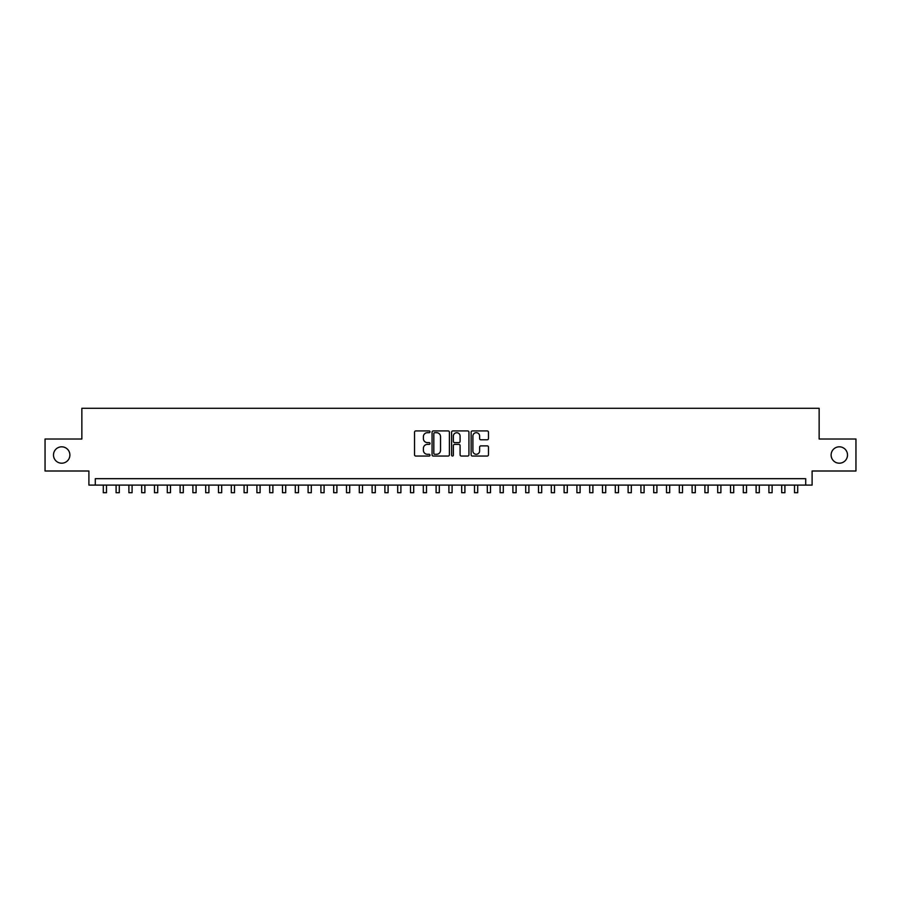 <?xml version="1.0" encoding="UTF-8"?>
<svg xmlns="http://www.w3.org/2000/svg" width="901" height="901" viewBox="0 0 901 901"><rect width="100%" height="100%" fill="white"/><g stroke="black" fill="none" stroke-linecap="round" stroke-linejoin="round"><path stroke-width="1.35" d="M430.025 431.804A0.878 0.878 0 0 0 429.135 430.926L415.789 430.926A1.261 1.261 0 0 0 414.539 432.187L414.539 454.802A1.261 1.261 0 0 0 415.789 456.052L429.135 456.052A0.878 0.878 0 0 0 430.025 455.174A0.878 0.878 0 0 0 429.135 454.295L427.412 454.295A4.021 4.021 0 0 1 423.391 450.275L423.391 448.394A4.021 4.021 0 0 1 427.412 444.373L429.135 444.373A0.878 0.878 0 0 0 430.025 443.495A0.878 0.878 0 0 0 429.135 442.616L427.412 442.616A4.021 4.021 0 0 1 423.391 438.596L423.391 436.703A4.021 4.021 0 0 1 427.412 432.683L429.135 432.683A0.878 0.878 0 0 0 430.025 431.804M831.116 455.016A8.188 8.188 0 0 0 839.304 463.204A8.188 8.188 0 0 0 847.503 455.016A8.188 8.188 0 0 0 839.304 446.817A8.188 8.188 0 0 0 831.116 455.016M53.497 455.016A8.188 8.188 0 0 0 61.696 463.204A8.188 8.188 0 0 0 69.884 455.016A8.188 8.188 0 0 0 61.696 446.817A8.188 8.188 0 0 0 53.497 455.016M487.216 439.789A1.261 1.261 0 0 0 488.477 438.528L488.477 432.187A1.261 1.261 0 0 0 487.216 430.926L472.394 430.926A1.261 1.261 0 0 0 471.133 432.187L471.133 454.802A1.261 1.261 0 0 0 472.394 456.052L487.216 456.052A1.261 1.261 0 0 0 488.477 454.802L488.477 447.133A1.261 1.261 0 0 0 487.216 445.882L480.875 445.882A1.261 1.261 0 0 0 479.614 447.133L479.614 450.939A3.356 3.356 0 0 1 476.257 454.295A3.356 3.356 0 0 1 472.901 450.939L472.901 436.05A3.356 3.356 0 0 1 476.257 432.683A3.356 3.356 0 0 1 479.614 436.05L479.614 438.528A1.261 1.261 0 0 0 480.875 439.789L487.216 439.789M805.708 485.098L812.105 485.098L812.105 471.009L855.95 471.009L855.95 439.012L819.144 439.012L819.144 408.288L81.856 408.288L81.856 439.012L45.05 439.012L45.05 471.009L88.895 471.009L88.895 485.098L805.708 485.098L805.708 478.69L95.292 478.69L95.292 485.098M449.396 432.187A1.261 1.261 0 0 0 448.146 430.926L433.313 430.926A1.261 1.261 0 0 0 432.063 432.187L432.063 454.802A1.261 1.261 0 0 0 433.313 456.052L448.146 456.052A1.261 1.261 0 0 0 449.396 454.802L449.396 432.187M452.854 430.926L467.687 430.926A1.261 1.261 0 0 1 468.937 432.187L468.937 454.802A1.261 1.261 0 0 1 467.687 456.052L461.335 456.052A1.261 1.261 0 0 1 460.084 454.802L460.084 445.623A1.261 1.261 0 0 0 458.823 444.373L454.611 444.373A1.261 1.261 0 0 0 453.361 445.623L453.361 455.174A0.878 0.878 0 0 1 452.482 456.052A0.878 0.878 0 0 1 451.604 455.174L451.604 432.187A1.261 1.261 0 0 1 452.854 430.926M434.699 432.683A0.878 0.878 0 0 0 433.82 433.561L433.82 453.417A0.878 0.878 0 0 0 434.699 454.295L436.523 454.295A4.021 4.021 0 0 0 440.544 450.275L440.544 436.703A4.021 4.021 0 0 0 436.523 432.683L434.699 432.683M460.084 436.107A3.356 3.356 0 0 0 456.717 432.75A3.356 3.356 0 0 0 453.361 436.107L453.361 441.355A1.261 1.261 0 0 0 454.611 442.616L458.823 442.616A1.261 1.261 0 0 0 460.084 441.355L460.084 436.107M103.288 485.098L103.288 492.712L106.487 492.712L106.487 485.098M116.094 485.098L116.094 492.712L119.292 492.712L119.292 485.098M128.888 485.098L128.888 492.712L132.087 492.712L132.087 485.098M141.694 485.098L141.694 492.712L144.892 492.712L144.892 485.098M154.488 485.098L154.488 492.712L157.698 492.712L157.698 485.098M167.293 485.098L167.293 492.712L170.492 492.712L170.492 485.098M180.099 485.098L180.099 492.712L183.297 492.712L183.297 485.098M192.893 485.098L192.893 492.712L196.091 492.712L196.091 485.098M205.698 485.098L205.698 492.712L208.897 492.712L208.897 485.098M218.493 485.098L218.493 492.712L221.691 492.712L221.691 485.098M231.298 485.098L231.298 492.712L234.497 492.712L234.497 485.098M244.092 485.098L244.092 492.712L247.291 492.712L247.291 485.098M256.898 485.098L256.898 492.712L260.096 492.712L260.096 485.098M269.692 485.098L269.692 492.712L272.89 492.712L272.89 485.098M282.497 485.098L282.497 492.712L285.696 492.712L285.696 485.098M295.291 485.098L295.291 492.712L298.501 492.712L298.501 485.098M308.097 485.098L308.097 492.712L311.295 492.712L311.295 485.098M320.902 485.098L320.902 492.712L324.101 492.712L324.101 485.098M333.697 485.098L333.697 492.712L336.895 492.712L336.895 485.098M346.502 485.098L346.502 492.712L349.701 492.712L349.701 485.098M359.296 485.098L359.296 492.712L362.495 492.712L362.495 485.098M372.102 485.098L372.102 492.712L375.3 492.712L375.3 485.098M384.896 485.098L384.896 492.712L388.094 492.712L388.094 485.098M397.701 485.098L397.701 492.712L400.9 492.712L400.9 485.098M410.496 485.098L410.496 492.712L413.694 492.712L413.694 485.098M423.301 485.098L423.301 492.712L426.5 492.712L426.5 485.098M436.095 485.098L436.095 492.712L439.305 492.712L439.305 485.098M448.901 485.098L448.901 492.712L452.099 492.712L452.099 485.098M461.695 485.098L461.695 492.712L464.905 492.712L464.905 485.098M474.5 485.098L474.5 492.712L477.699 492.712L477.699 485.098M487.306 485.098L487.306 492.712L490.504 492.712L490.504 485.098M500.1 485.098L500.1 492.712L503.299 492.712L503.299 485.098M512.906 485.098L512.906 492.712L516.104 492.712L516.104 485.098M525.7 485.098L525.7 492.712L528.898 492.712L528.898 485.098M538.505 485.098L538.505 492.712L541.704 492.712L541.704 485.098M551.299 485.098L551.299 492.712L554.498 492.712L554.498 485.098M564.105 485.098L564.105 492.712L567.303 492.712L567.303 485.098M576.899 485.098L576.899 492.712L580.098 492.712L580.098 485.098M589.705 485.098L589.705 492.712L592.903 492.712L592.903 485.098M602.499 485.098L602.499 492.712L605.709 492.712L605.709 485.098M615.304 485.098L615.304 492.712L618.503 492.712L618.503 485.098M628.11 485.098L628.11 492.712L631.308 492.712L631.308 485.098M640.904 485.098L640.904 492.712L644.102 492.712L644.102 485.098M653.709 485.098L653.709 492.712L656.908 492.712L656.908 485.098M666.503 485.098L666.503 492.712L669.702 492.712L669.702 485.098M679.309 485.098L679.309 492.712L682.507 492.712L682.507 485.098M692.103 485.098L692.103 492.712L695.302 492.712L695.302 485.098M704.909 485.098L704.909 492.712L708.107 492.712L708.107 485.098M717.703 485.098L717.703 492.712L720.901 492.712L720.901 485.098M730.508 485.098L730.508 492.712L733.707 492.712L733.707 485.098M743.302 485.098L743.302 492.712L746.512 492.712L746.512 485.098M756.108 485.098L756.108 492.712L759.306 492.712L759.306 485.098M768.913 485.098L768.913 492.712L772.112 492.712L772.112 485.098M781.708 485.098L781.708 492.712L784.906 492.712L784.906 485.098M794.513 485.098L794.513 492.712L797.712 492.712L797.712 485.098"/></g></svg>
